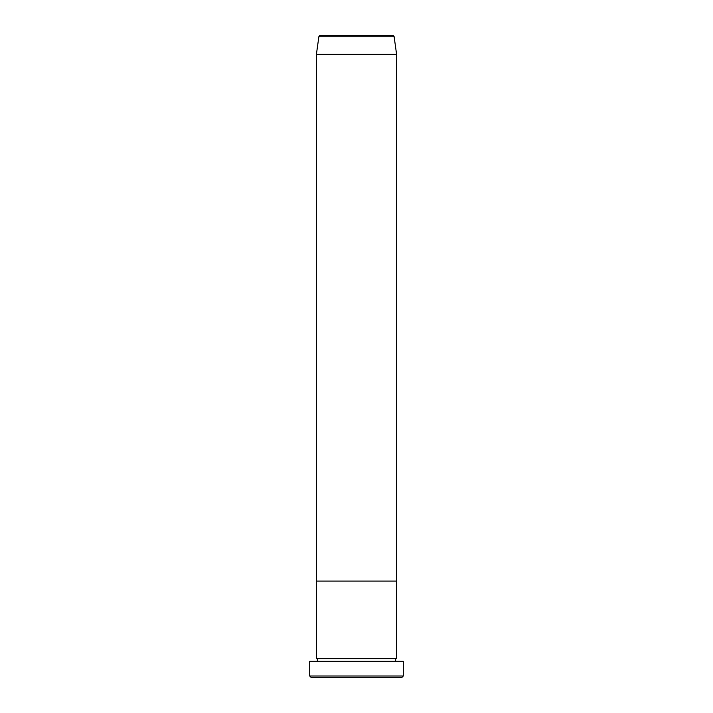 <?xml version="1.0" encoding="UTF-8"?>
<svg xmlns="http://www.w3.org/2000/svg" width="713" height="713" viewBox="0 0 713 713"><rect width="100%" height="100%" fill="white"/><g stroke="black" fill="none" stroke-linecap="round" stroke-linejoin="round"><path stroke-width="1.07" d="M401.954 677.35L311.046 677.35L309.709 676.013L403.291 676.013L401.954 677.35M392.81 35.65L320.19 35.65L392.81 35.65A1.337 1.337 0 0 1 394.137 36.8L396.606 54.366L396.606 581.095L316.394 581.095L316.394 658.634A1.337 1.337 0 0 1 317.731 659.971A1.337 1.337 0 0 1 316.394 661.308M320.19 35.65A1.337 1.337 0 0 0 318.863 36.8L316.394 54.366L316.394 581.095L396.606 581.095L396.606 658.634A1.337 1.337 0 0 0 395.269 659.971A1.337 1.337 0 0 0 396.606 661.308M396.606 658.634L316.394 658.634M403.291 676.013L403.291 661.308L309.709 661.308L309.709 676.013M396.606 54.366L316.394 54.366M394.137 36.8L318.863 36.8"/></g></svg>

